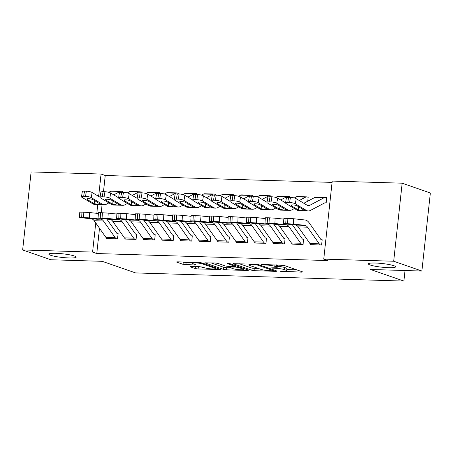 <?xml version="1.0" encoding="UTF-8"?>
<svg xmlns="http://www.w3.org/2000/svg" width="453" height="453" viewBox="0 0 453 453"><rect width="100%" height="100%" fill="white"/><g stroke="black" fill="none" stroke-linecap="round" stroke-linejoin="round"><path stroke-width="0.68" d="M280.26 271.245L301.602 272.117L302.4 271.817L283.957 265.407L261.76 264.41L261.205 264.62L263.193 264.909L265.701 264.982A6.727 0.9 -173.8 0 1 274.807 266.302L276.341 266.834A6.727 0.9 -173.8 0 1 277.202 267.383A6.727 0.9 -173.8 0 1 273.793 267.797L270.735 267.933L275.231 268.295A6.727 0.9 -173.8 0 1 284.337 269.614L285.871 270.147A6.727 0.9 -173.8 0 1 286.732 270.696A6.727 0.9 -173.8 0 1 283.323 271.109L280.26 271.245M74.405 256.002A13.703 1.835 -173.8 0 0 59.173 253.493A13.703 1.835 -173.8 0 0 48.907 254.161A13.703 1.835 -173.8 0 0 50.657 255.282A13.703 1.835 -173.8 0 0 65.889 257.791A13.703 1.835 -173.8 0 0 76.149 257.123A13.703 1.835 -173.8 0 0 74.405 256.002M393.867 265.713A13.703 1.835 -173.8 0 0 378.634 263.204A13.703 1.835 -173.8 0 0 368.368 263.873A13.703 1.835 -173.8 0 0 370.118 264.994A13.703 1.835 -173.8 0 0 385.35 267.502A13.703 1.835 -173.8 0 0 395.616 266.834A13.703 1.835 -173.8 0 0 393.867 265.713M190.855 266.46L190.062 266.76L195.232 268.561L198.08 268.974L220.634 269.495L201.919 262.916L199.077 262.502L177.587 261.851L176.789 262.151L183.04 264.326L195.084 265.016L195.877 264.711L192.78 263.635A5.623 0.753 -173.8 0 1 192.061 263.176A5.623 0.753 -173.8 0 1 196.274 262.904A5.623 0.753 -173.8 0 1 202.519 263.935L214.665 268.153A5.623 0.753 -173.8 0 1 215.379 268.612A5.623 0.753 -173.8 0 1 211.172 268.884A5.623 0.753 -173.8 0 1 204.92 267.853L200.05 266.743L190.855 266.46M99.507 228.289L96.766 253.538L327.921 260.566L323.748 259.116L332.225 181.07L402.162 183.193L393.685 261.239L323.748 259.116M96.766 253.538L92.593 252.089L22.65 249.96L31.127 171.919L101.07 174.043L98.641 196.381M402.162 183.193L430.35 192.989L421.873 271.036L370.48 269.473L403.889 281.081L135.628 272.927L102.225 261.319L50.838 259.756L22.65 249.96M421.873 271.036L393.685 261.239M251.868 270.282L254.711 270.696L276.2 271.347L276.998 271.047L258.55 264.637L255.707 264.224L233.153 263.703L251.868 270.282L252.095 268.17L259.054 268.708M247.882 270.486L226.398 269.835L223.55 269.422L204.835 262.842L215.096 262.989L217.944 263.403L225.424 266.002L228.272 266.415L235.435 266.472L227.378 263.589L229.926 263.669L248.68 270.186L247.882 270.486L247.944 269.931M403.889 281.081L405.033 270.526M125.011 238.555L124.954 239.054L136.087 239.394L136.659 234.116L135.73 234.088M141.143 192.831L141.245 191.93L140.317 191.902M162.112 239.682L162.061 240.181L173.193 240.52L173.765 235.243L172.836 235.215M178.25 193.958L178.346 193.057L177.417 193.029A7.491 3.737 91.7 0 0 176.823 192.916A7.491 3.737 91.7 0 0 175.798 193.171L169.377 196.562M199.218 240.809L199.161 241.307L210.294 241.647L210.866 236.375L209.943 236.347M215.351 195.09L215.452 194.19L214.524 194.161M236.319 241.936L236.268 242.434L247.4 242.774L247.972 237.502L247.044 237.474M252.457 196.217L252.553 195.317L251.625 195.288M273.425 243.063L273.369 243.561L284.501 243.901L285.073 238.629L284.15 238.601M289.558 197.344L289.66 196.443L288.731 196.415M310.531 244.195L310.475 244.694L321.607 245.028L322.179 239.756L321.251 239.728M324.892 202.802L326.188 202.842L326.76 197.57L325.832 197.542A7.491 3.737 91.7 0 0 325.237 197.429A7.491 3.737 91.7 0 0 324.212 197.678L309.909 205.237A10.708 5.334 -88.3 0 1 308.442 205.594A10.708 5.334 -88.3 0 1 307.026 205.164L296.194 198.691L295.322 203.827A4.281 0.991 -170.4 0 0 289.592 202.502L290.464 197.372A4.281 0.991 9.6 0 1 296.194 198.691M332.083 182.389L105.243 175.492L103.488 191.687M102.072 204.677L101.2 212.723M307.757 201.189L308.21 197.004L307.281 196.981M291.975 243.629L291.925 244.127L303.051 244.467L303.629 239.195L302.7 239.167A2.14 1.065 -88.3 0 1 302.264 238.81L292.321 224.699M271.007 196.778L271.104 195.877L270.181 195.849M254.875 242.502L254.818 243.001L265.951 243.34L266.523 238.063L265.594 238.035M233.907 195.651L234.003 194.75L233.074 194.722M217.768 241.375L217.717 241.874L228.844 242.208L229.422 236.936L228.493 236.908M196.8 194.524L196.896 193.624L195.973 193.595M180.668 240.243L180.611 240.747L191.744 241.081L192.315 235.809L191.387 235.781M159.699 193.397L159.796 192.497L158.867 192.468M143.561 239.116L143.51 239.614L154.637 239.954L155.215 234.682L154.286 234.654A2.14 1.065 -88.3 0 1 153.85 234.303L143.907 220.192M122.593 192.27L122.689 191.37L121.766 191.342M106.461 237.989L106.404 238.488L117.537 238.827L118.108 233.555L117.18 233.527M97.757 204.546L96.8 213.329M95.753 222.961L92.593 252.089M105.243 175.492L101.07 174.043M286.732 270.696L286.959 268.584A6.727 0.9 -173.8 0 0 286.103 268.034L285.871 270.147M277.321 266.29A6.727 0.9 -173.8 0 1 284.563 267.502L286.103 268.034M277.202 267.383L277.429 265.271A6.727 0.9 -173.8 0 0 276.947 264.869M286.857 269.552L296.749 269.852M239.297 263.725L252.095 268.17M272.763 270.786L273.318 270.577L257.128 264.948L252.497 264.58A6.727 0.9 -173.8 0 0 249.093 264.994A6.727 0.9 -173.8 0 0 249.948 265.543L261.013 269.388A6.727 0.9 -173.8 0 0 270.124 270.707L272.763 270.786M230.741 267.848L226.625 267.723L226.398 269.835M210.985 262.865L223.776 267.31L226.625 267.723M233.187 268.697A5.623 0.753 -173.8 0 0 239.433 269.728A5.623 0.753 -173.8 0 0 243.646 269.456A5.623 0.753 -173.8 0 0 242.927 268.997L238.652 267.508L235.803 267.094L228.64 267.038L233.187 268.697M182.667 262.004L186.115 262.627L192.1 262.808M196.143 266.624L202.219 266.981M326.732 197.853L325.815 197.536M324.909 202.797L325.26 202.814A2.14 1.065 91.7 0 0 325.078 202.78A2.14 1.065 91.7 0 0 324.784 202.848L310.475 210.407A16.059 8.007 -88.3 0 1 308.278 210.945A16.059 8.007 -88.3 0 1 306.154 210.294L295.322 203.827M308.278 210.945L299.003 210.662A16.059 8.007 -88.3 0 1 296.879 210.011L286.047 203.544A4.281 0.991 -170.4 0 1 285.537 202.938L286.409 197.808A4.281 0.991 9.6 0 1 288.606 197.315L290.464 197.372M325.237 197.429L315.962 197.146A7.491 3.737 91.7 0 0 314.937 197.4L303.838 203.255M291.494 204.966L291.358 205.764A3.426 0.793 9.6 0 1 290.945 205.283A3.426 0.793 9.6 0 1 292.706 204.892A3.426 0.793 9.6 0 1 297.293 205.945L304.609 210.503M306.154 210.294L304.433 210.243C304.88 210.639 304.359 210.792 302.876 210.707L298.244 209.881L298.499 206.664M288.606 197.315L287.74 202.446L289.592 202.502M287.74 202.446A4.281 0.991 -170.4 0 0 285.537 202.938M291.358 205.764L298.244 209.881M311.404 244.722L311.381 244.711A7.491 3.737 -88.3 0 1 309.931 243.51L298.244 226.919A10.708 5.334 91.7 0 0 295.56 225.056L283.595 223.703L287.598 223.737L287.865 218.397L286.013 218.34L285.741 223.68M322.145 240.039L321.228 239.722A2.14 1.065 -88.3 0 1 320.815 239.377L309.133 222.791A16.059 8.007 91.7 0 0 305.101 219.999L293.703 218.742L293.436 224.082L287.598 223.737M311.381 244.711L320.656 244.994A7.491 3.737 -88.3 0 1 319.206 243.788L307.519 227.202A10.708 5.334 91.7 0 0 304.835 225.339L293.436 224.082M287.865 218.397L293.703 218.742M283.595 223.703L283.861 218.357L286.013 218.34M297.559 225.118L290.922 224.178L302.836 225.283L295.56 225.056M308.182 197.293L307.259 196.97A7.491 3.737 91.7 0 0 306.687 196.862A7.491 3.737 91.7 0 0 305.662 197.117L299.235 200.509M285.554 202.853L277.644 198.125L276.772 203.261A4.281 0.991 -170.4 0 0 271.041 201.942L271.913 196.806A4.281 0.991 9.6 0 1 277.644 198.125M294.405 208.533L291.925 209.841A16.059 8.007 -88.3 0 1 289.727 210.379A16.059 8.007 -88.3 0 1 287.604 209.733L276.772 203.261M289.727 210.379L280.452 210.101A16.059 8.007 -88.3 0 1 278.329 209.45L267.497 202.978A4.281 0.991 -170.4 0 1 266.987 202.378L267.853 197.242A4.281 0.991 9.6 0 1 270.056 196.749L271.913 196.806M306.687 196.862L297.411 196.579A7.491 3.737 91.7 0 0 296.387 196.834L294.269 197.95M285.605 202.525L285.288 202.695M272.938 204.399L272.802 205.203A3.426 0.793 9.6 0 1 272.395 204.722A3.426 0.793 9.6 0 1 274.156 204.326A3.426 0.793 9.6 0 1 278.742 205.385L286.058 209.937M287.604 209.733L285.883 209.677C286.33 210.073 285.809 210.232 284.325 210.141L279.694 209.32L279.948 206.104M270.056 196.749L269.184 201.885L271.041 201.942M269.184 201.885A4.281 0.991 -170.4 0 0 266.987 202.378M272.802 205.203L279.694 209.32M289.626 196.727L288.708 196.409A7.491 3.737 91.7 0 0 288.136 196.302A7.491 3.737 91.7 0 0 287.111 196.551L280.684 199.943M266.998 202.287L259.093 197.565L258.221 202.695A4.281 0.991 -170.4 0 0 252.491 201.375L253.357 196.245A4.281 0.991 9.6 0 1 259.093 197.565M275.849 207.967L273.374 209.275A16.059 8.007 -88.3 0 1 271.177 209.818A16.059 8.007 -88.3 0 1 269.054 209.167L258.221 202.695M271.177 209.818L261.902 209.535A16.059 8.007 -88.3 0 1 259.779 208.884L248.946 202.417A4.281 0.991 -170.4 0 1 248.431 201.811L249.303 196.681A4.281 0.991 9.6 0 1 251.506 196.189L253.357 196.245M288.136 196.302L278.861 196.019A7.491 3.737 91.7 0 0 277.836 196.268L275.718 197.389M267.055 201.964L266.738 202.129M254.388 203.839L254.252 204.637A3.426 0.793 9.6 0 1 253.844 204.156A3.426 0.793 9.6 0 1 255.605 203.765A3.426 0.793 9.6 0 1 260.186 204.818L267.502 209.377M269.054 209.167L267.332 209.116C267.774 209.513 267.259 209.665 265.769 209.58L261.143 208.754L261.392 205.537M251.506 196.189L250.634 201.319L252.491 201.375M250.634 201.319A4.281 0.991 -170.4 0 0 248.431 201.811M254.252 204.637L261.143 208.754M292.853 244.156L292.831 244.15A7.491 3.737 -88.3 0 1 291.375 242.944L279.694 226.353A10.708 5.334 91.7 0 0 277.01 224.495L265.039 223.136L269.048 223.176L269.314 217.831L267.463 217.774L267.191 223.119M303.595 239.478L302.678 239.156M283.821 219.133L275.152 218.176L274.886 223.522L269.048 223.176M302.128 244.439L302.106 244.433A7.491 3.737 -88.3 0 1 300.65 243.227L288.969 226.636A10.708 5.334 91.7 0 0 286.285 224.779L274.886 223.522M269.314 217.831L275.152 218.176M265.039 223.136L265.311 217.797L267.463 217.774M279.003 224.558L272.372 223.612L284.286 224.716L277.01 224.495M274.297 243.589L274.28 243.584A7.491 3.737 -88.3 0 1 272.825 242.378L261.138 225.792A10.708 5.334 91.7 0 0 258.453 223.929L246.489 222.57L250.498 222.61L250.764 217.264L248.907 217.208L248.64 222.553M285.045 238.912L284.127 238.595A2.14 1.065 -88.3 0 1 283.714 238.25L273.771 224.139M265.271 218.567L256.602 217.616L256.33 222.955L250.498 222.61M283.572 243.873L283.555 243.867A7.491 3.737 -88.3 0 1 282.1 242.661L270.418 226.075A10.708 5.334 91.7 0 0 267.729 224.212L256.33 222.955M250.764 217.264L256.602 217.616M246.489 222.57L246.76 217.23L248.907 217.208M260.452 223.992L253.822 223.052L265.735 224.15L258.453 223.929M271.075 196.16L270.158 195.843A7.491 3.737 91.7 0 0 269.586 195.736A7.491 3.737 91.7 0 0 268.555 195.99L262.134 199.382M248.448 201.727L240.537 196.998L239.671 202.134A4.281 0.991 -170.4 0 0 233.935 200.815L234.807 195.679A4.281 0.991 9.6 0 1 240.537 196.998M257.298 207.406L254.818 208.714A16.059 8.007 -88.3 0 1 252.621 209.252A16.059 8.007 -88.3 0 1 250.503 208.601L239.671 202.134M252.621 209.252L243.346 208.969A16.059 8.007 -88.3 0 1 241.228 208.323L230.39 201.851A4.281 0.991 -170.4 0 1 229.881 201.251L230.753 196.115A4.281 0.991 9.6 0 1 232.95 195.622L234.807 195.679M269.586 195.736L260.305 195.453A7.491 3.737 91.7 0 0 259.28 195.707L257.162 196.823M248.504 201.398L248.182 201.568M235.837 203.272L235.702 204.077A3.426 0.793 9.6 0 1 235.294 203.595A3.426 0.793 9.6 0 1 237.049 203.199A3.426 0.793 9.6 0 1 241.636 204.258L248.952 208.81M250.503 208.601L248.782 208.55C249.224 208.946 248.703 209.105 247.219 209.014L242.587 208.187L242.842 204.977M232.95 195.622L232.083 200.758L233.935 200.815M232.083 200.758A4.281 0.991 -170.4 0 0 229.881 201.251M235.702 204.077L242.587 208.187M252.525 195.6L251.608 195.277A7.491 3.737 91.7 0 0 251.03 195.169A7.491 3.737 91.7 0 0 250.005 195.424L243.584 198.816M229.898 201.16L221.987 196.438L221.115 201.568A4.281 0.991 -170.4 0 0 215.385 200.249L216.257 195.118A4.281 0.991 9.6 0 1 221.987 196.438M238.748 206.84L236.268 208.148A16.059 8.007 -88.3 0 1 234.071 208.691A16.059 8.007 -88.3 0 1 231.947 208.04L221.115 201.568M234.071 208.691L224.796 208.408A16.059 8.007 -88.3 0 1 222.672 207.757L211.84 201.285A4.281 0.991 -170.4 0 1 211.33 200.685L212.202 195.549A4.281 0.991 9.6 0 1 214.399 195.062L216.257 195.118M251.03 195.169L241.755 194.892A7.491 3.737 91.7 0 0 240.73 195.141L238.612 196.262M229.954 200.832L229.631 201.002M217.287 202.706L217.151 203.51A3.426 0.793 9.6 0 1 216.738 203.029A3.426 0.793 9.6 0 1 218.499 202.633A3.426 0.793 9.6 0 1 223.086 203.691L230.401 208.244M231.947 208.04L230.226 207.989C230.673 208.386 230.152 208.539 228.669 208.448L224.037 207.627L224.292 204.411M214.399 195.062L213.533 200.192L215.385 200.249M213.533 200.192A4.281 0.991 -170.4 0 0 211.33 200.685M217.151 203.51L224.037 207.627M255.747 243.029L255.724 243.023A7.491 3.737 -88.3 0 1 254.275 241.817L242.587 225.226A10.708 5.334 91.7 0 0 239.903 223.369L227.938 222.01L231.942 222.044L232.213 216.704L230.356 216.647L230.09 221.987M266.494 238.346L265.577 238.029A2.14 1.065 -88.3 0 1 265.158 237.683L255.22 223.572M246.721 218.006L238.046 217.049L237.78 222.395L231.942 222.044M265.022 243.312L264.999 243.301A7.491 3.737 -88.3 0 1 263.55 242.1L251.862 225.509A10.708 5.334 91.7 0 0 249.178 223.646L237.78 222.395M232.213 216.704L238.046 217.049M227.938 222.01L228.204 216.664L230.356 216.647M249.178 223.646L245.458 223.771L235.271 222.485L247.185 223.595M237.196 242.463L237.174 242.457A7.491 3.737 -88.3 0 1 235.719 241.251L224.037 224.665A10.708 5.334 91.7 0 0 221.353 222.802L209.388 221.443L213.391 221.483L213.657 216.138L211.806 216.081L211.534 221.426M247.938 237.785L247.021 237.468A2.14 1.065 -88.3 0 1 246.608 237.123L236.67 223.012M228.165 217.44L219.495 216.489L219.229 221.828L213.391 221.483M237.174 242.457L246.449 242.74A7.491 3.737 -88.3 0 1 244.999 241.534L233.312 224.943A10.708 5.334 91.7 0 0 230.628 223.086L219.229 221.828M213.657 216.138L219.495 216.489M209.388 221.443L209.654 216.104L211.806 216.081M230.628 223.086L226.902 223.21L216.715 221.925L228.635 223.035M233.969 195.033L233.052 194.716A7.491 3.737 91.7 0 0 232.48 194.609A7.491 3.737 91.7 0 0 231.455 194.858L225.028 198.255M211.347 200.594L203.437 195.872L202.565 201.007A4.281 0.991 -170.4 0 0 196.834 199.682L197.706 194.552A4.281 0.991 9.6 0 1 203.437 195.872M220.192 206.279L217.717 207.587A16.059 8.007 -88.3 0 1 215.52 208.125A16.059 8.007 -88.3 0 1 213.397 207.474L202.565 201.007M215.52 208.125L206.245 207.842A16.059 8.007 -88.3 0 1 204.122 207.191L193.289 200.724A4.281 0.991 -170.4 0 1 192.78 200.118L193.646 194.988A4.281 0.991 9.6 0 1 195.849 194.496L197.706 194.552M232.48 194.609L223.204 194.326A7.491 3.737 91.7 0 0 222.18 194.58L220.062 195.696M211.398 200.271L211.081 200.441M198.731 202.146L198.595 202.95A3.426 0.793 9.6 0 1 198.188 202.463A3.426 0.793 9.6 0 1 199.949 202.072A3.426 0.793 9.6 0 1 204.535 203.125L211.845 207.684M213.397 207.474L211.676 207.423C212.123 207.819 211.602 207.972 210.118 207.887L205.486 207.061L205.741 203.85M195.849 194.496L194.977 199.631L196.834 199.682M194.977 199.631A4.281 0.991 -170.4 0 0 192.78 200.118M198.595 202.95L205.486 207.061M227.921 242.179L218.623 241.891A7.491 3.737 -88.3 0 1 217.168 240.69L205.486 224.099A10.708 5.334 91.7 0 0 202.802 222.242L190.832 220.883L194.841 220.917L195.107 215.577L193.25 215.52L192.984 220.86M229.388 237.219L228.471 236.902A2.14 1.065 -88.3 0 1 228.057 236.557L218.114 222.446M209.614 216.879L200.945 215.922L200.679 221.268L194.841 220.917M227.899 242.174A7.491 3.737 -88.3 0 1 226.443 240.968L214.762 224.382A10.708 5.334 91.7 0 0 212.078 222.519L200.679 221.268M195.107 215.577L200.945 215.922M190.832 220.883L191.104 215.537L193.25 215.52M212.078 222.519L208.352 222.644L198.165 221.358L210.084 222.468M215.418 194.473L214.501 194.15A7.491 3.737 91.7 0 0 213.929 194.043A7.491 3.737 91.7 0 0 212.904 194.297L206.477 197.689M192.791 200.033L184.881 195.305L184.014 200.441A4.281 0.991 -170.4 0 0 178.284 199.122L179.15 193.986A4.281 0.991 9.6 0 1 184.881 195.305M201.642 205.713L199.167 207.021A16.059 8.007 -88.3 0 1 196.97 207.559A16.059 8.007 -88.3 0 1 194.847 206.913L184.014 200.441M196.97 207.559L187.695 207.281A16.059 8.007 -88.3 0 1 185.571 206.63L174.739 200.158A4.281 0.991 -170.4 0 1 174.224 199.558L175.096 194.422A4.281 0.991 9.6 0 1 177.299 193.929L179.15 193.986M213.929 194.043L204.654 193.765A7.491 3.737 91.7 0 0 203.629 194.014L201.511 195.135M192.848 199.705L192.531 199.875M180.181 201.579L180.045 202.383A3.426 0.793 9.6 0 1 179.637 201.902A3.426 0.793 9.6 0 1 181.398 201.506A3.426 0.793 9.6 0 1 185.979 202.565L193.295 207.117M194.847 206.913L193.125 206.857C193.567 207.253 193.052 207.412 191.562 207.321L186.936 206.5L187.185 203.284M177.299 193.929L176.427 199.065L178.284 199.122M176.427 199.065A4.281 0.991 -170.4 0 0 174.224 199.558M180.045 202.383L186.936 206.5M209.365 241.619L200.073 241.33A7.491 3.737 -88.3 0 1 198.618 240.124L186.93 223.539A10.708 5.334 91.7 0 0 184.246 221.676L172.282 220.317L176.285 220.356L176.557 215.011L174.699 214.954L174.433 220.3M210.838 236.659L209.92 236.336A2.14 1.065 -88.3 0 1 209.507 235.996L199.563 221.885M191.064 216.313L182.395 215.356L182.123 220.702L176.285 220.356M209.348 241.613A7.491 3.737 -88.3 0 1 207.893 240.407L196.211 223.816A10.708 5.334 91.7 0 0 193.522 221.959L182.123 220.702M176.557 215.011L182.395 215.356M172.282 220.317L172.553 214.977L174.699 214.954M193.522 221.959L189.801 222.078L179.614 220.792L191.528 221.902M196.868 193.907L195.951 193.59A7.491 3.737 91.7 0 0 195.373 193.482A7.491 3.737 91.7 0 0 194.348 193.731L187.927 197.123M174.241 199.467L166.33 194.745L165.464 199.875A4.281 0.991 -170.4 0 0 159.728 198.556L160.6 193.425A4.281 0.991 9.6 0 1 166.33 194.745M183.091 205.147L180.611 206.455A16.059 8.007 -88.3 0 1 178.414 206.998A16.059 8.007 -88.3 0 1 176.296 206.347L165.464 199.875M178.414 206.998L169.139 206.715A16.059 8.007 -88.3 0 1 167.021 206.064L156.183 199.597A4.281 0.991 -170.4 0 1 155.673 198.992L156.545 193.861A4.281 0.991 9.6 0 1 158.743 193.369L160.6 193.425M195.373 193.482L186.098 193.199A7.491 3.737 91.7 0 0 185.073 193.448L182.955 194.569M174.297 199.144L173.975 199.309M161.63 201.019L161.495 201.817A3.426 0.793 9.6 0 1 161.087 201.336A3.426 0.793 9.6 0 1 162.842 200.945A3.426 0.793 9.6 0 1 167.429 201.998L174.745 206.557M176.296 206.347L174.575 206.296C175.017 206.693 174.496 206.845 173.012 206.761L168.38 205.934L168.635 202.718M158.743 193.369L157.876 198.499L159.728 198.556M157.876 198.499A4.281 0.991 -170.4 0 0 155.673 198.992M161.495 201.817L168.38 205.934M181.54 240.775L181.517 240.764A7.491 3.737 -88.3 0 1 180.068 239.558L168.38 222.972A10.708 5.334 91.7 0 0 165.696 221.109L153.731 219.756L157.735 219.79L158.006 214.45L156.149 214.394L155.883 219.733M192.287 236.092L191.37 235.775A2.14 1.065 -88.3 0 1 190.951 235.43L181.013 221.319M172.514 215.753L163.839 214.796L163.573 220.135L157.735 219.79M190.815 241.053L190.792 241.047A7.491 3.737 -88.3 0 1 189.343 239.841L177.655 223.255A10.708 5.334 91.7 0 0 174.971 221.392L163.573 220.135M158.006 214.45L163.839 214.796M153.731 219.756L153.997 214.411L156.149 214.394M174.971 221.392L171.251 221.517L161.064 220.232L172.978 221.341M178.318 193.34L177.4 193.023M155.69 198.907L147.78 194.178L146.908 199.314A4.281 0.991 -170.4 0 0 141.177 197.995L142.049 192.859A4.281 0.991 9.6 0 1 147.78 194.178M164.541 204.586L162.061 205.894A16.059 8.007 -88.3 0 1 159.864 206.432A16.059 8.007 -88.3 0 1 157.74 205.787L146.908 199.314M159.864 206.432L150.589 206.149A16.059 8.007 -88.3 0 1 148.465 205.503L137.633 199.031A4.281 0.991 -170.4 0 1 137.123 198.431L137.989 193.295A4.281 0.991 9.6 0 1 140.192 192.802L142.049 192.859M176.823 192.916L167.548 192.633A7.491 3.737 91.7 0 0 166.523 192.887L164.405 194.003M155.747 198.578L155.424 198.748M143.08 200.453L142.938 201.257A3.426 0.793 9.6 0 1 142.531 200.775A3.426 0.793 9.6 0 1 144.292 200.379A3.426 0.793 9.6 0 1 148.878 201.438L156.194 205.99M157.74 205.787L156.019 205.73C156.466 206.126 155.945 206.285 154.462 206.194L149.83 205.368L150.085 202.157M140.192 192.802L139.326 197.938L141.177 197.995M139.326 197.938A4.281 0.991 -170.4 0 0 137.123 198.431M142.938 201.257L149.83 205.368M162.989 240.209L162.967 240.203A7.491 3.737 -88.3 0 1 161.511 238.997L149.83 222.406A10.708 5.334 91.7 0 0 147.146 220.549L135.181 219.19L139.184 219.224L139.45 213.884L137.599 213.827L137.327 219.167M173.731 235.532L172.814 235.209A2.14 1.065 -88.3 0 1 172.4 234.864L162.463 220.753M153.958 215.186L145.288 214.229L145.022 219.575L139.184 219.224M162.967 240.203L172.242 240.481A7.491 3.737 -88.3 0 1 170.792 239.28L159.105 222.689A10.708 5.334 91.7 0 0 156.421 220.832L145.022 219.575M139.45 213.884L145.288 214.229M135.181 219.19L135.447 213.844L137.599 213.827M149.145 220.611L142.508 219.665L154.422 220.77L147.146 220.549M159.762 192.78L158.844 192.463A7.491 3.737 91.7 0 0 158.273 192.355A7.491 3.737 91.7 0 0 157.248 192.604L150.821 195.996M137.14 198.34L129.23 193.618L128.358 198.748A4.281 0.991 -170.4 0 0 122.627 197.429L123.499 192.299A4.281 0.991 9.6 0 1 129.23 193.618M145.985 204.02L143.51 205.328A16.059 8.007 -88.3 0 1 141.313 205.872A16.059 8.007 -88.3 0 1 139.19 205.22L128.358 198.748M141.313 205.872L132.038 205.588A16.059 8.007 -88.3 0 1 129.915 204.937L119.082 198.465A4.281 0.991 -170.4 0 1 118.573 197.865L119.439 192.729A4.281 0.991 9.6 0 1 121.642 192.242L123.499 192.299M158.273 192.355L148.997 192.072A7.491 3.737 91.7 0 0 147.972 192.321L145.855 193.442M137.191 198.012L136.874 198.182M124.524 199.886L124.388 200.69A3.426 0.793 9.6 0 1 123.98 200.209A3.426 0.793 9.6 0 1 125.741 199.818A3.426 0.793 9.6 0 1 130.328 200.872L137.638 205.43M139.19 205.22L137.469 205.169C137.916 205.566 137.395 205.719 135.906 205.634L131.279 204.807L131.534 201.591M121.642 192.242L120.77 197.372L122.627 197.429M120.77 197.372A4.281 0.991 -170.4 0 0 118.573 197.865M124.388 200.69L131.279 204.807M153.714 239.926L144.416 239.637A7.491 3.737 -88.3 0 1 142.961 238.431L131.279 221.845A10.708 5.334 91.7 0 0 128.595 219.982L116.625 218.623L120.634 218.663L120.9 213.318L119.043 213.261L118.777 218.606M155.181 234.965L154.263 234.648M135.407 214.62L126.738 213.669L126.472 219.009L120.634 218.663M153.692 239.92A7.491 3.737 -88.3 0 1 152.236 238.714L140.555 222.129A10.708 5.334 91.7 0 0 137.871 220.266L126.472 219.009M120.9 213.318L126.738 213.669M116.625 218.623L116.897 213.284L119.043 213.261M130.589 220.045L123.958 219.105L135.872 220.203L128.595 219.982M141.211 192.214L140.294 191.896A7.491 3.737 91.7 0 0 139.722 191.789A7.491 3.737 91.7 0 0 138.697 192.038L132.27 195.436M118.584 197.774L110.674 193.052L109.807 198.188A4.281 0.991 -170.4 0 0 104.077 196.868L104.943 191.732A4.281 0.991 9.6 0 1 110.674 193.052M127.435 203.459L124.96 204.767A16.059 8.007 -88.3 0 1 122.763 205.305A16.059 8.007 -88.3 0 1 120.64 204.654L109.807 198.188M122.763 205.305L113.482 205.022A16.059 8.007 -88.3 0 1 111.364 204.377L100.532 197.904A4.281 0.991 -170.4 0 1 100.017 197.298L100.889 192.168A4.281 0.991 9.6 0 1 103.091 191.676L104.943 191.732M139.722 191.789L130.447 191.506A7.491 3.737 91.7 0 0 129.422 191.761L127.304 192.876M118.641 197.451L118.324 197.621M105.974 199.326L105.838 200.13A3.426 0.793 9.6 0 1 105.43 199.643A3.426 0.793 9.6 0 1 107.191 199.252A3.426 0.793 9.6 0 1 111.772 200.305L119.088 204.864M120.64 204.654L118.918 204.603C119.36 204.999 118.845 205.152 117.355 205.067L112.729 204.241L112.978 201.03M103.091 191.676L102.219 196.812L104.077 196.868M102.219 196.812A4.281 0.991 -170.4 0 0 100.017 197.298M105.838 200.13L112.729 204.241M125.883 239.082L125.86 239.076A7.491 3.737 -88.3 0 1 124.411 237.87L112.723 221.279A10.708 5.334 91.7 0 0 110.039 219.422L98.075 218.063L102.078 218.097L102.35 212.757L100.492 212.7L100.226 218.04M136.63 234.399L135.713 234.082A2.14 1.065 -88.3 0 1 135.294 233.737L125.356 219.626M116.857 214.059L108.188 213.103L107.916 218.448L102.078 218.097M135.158 239.365L135.141 239.354A7.491 3.737 -88.3 0 1 133.686 238.148L122.004 221.562A10.708 5.334 91.7 0 0 119.315 219.699L107.916 218.448M102.35 212.757L108.188 213.103M98.075 218.063L98.341 212.717L100.492 212.7M112.038 219.479L105.407 218.539L117.316 219.643L110.039 219.422M122.661 191.653L121.744 191.33A7.491 3.737 91.7 0 0 121.166 191.223A7.491 3.737 91.7 0 0 120.141 191.477L113.72 194.869M100.034 197.214L92.123 192.491L91.257 197.621A4.281 0.991 -170.4 0 0 85.521 196.302L86.393 191.166A4.281 0.991 9.6 0 1 92.123 192.491M108.884 202.893L106.404 204.201A16.059 8.007 -88.3 0 1 104.207 204.745A16.059 8.007 -88.3 0 1 102.089 204.093L91.257 197.621M104.207 204.745L94.932 204.462A16.059 8.007 -88.3 0 1 92.808 203.81L81.976 197.338A4.281 0.991 -170.4 0 1 81.466 196.738L82.338 191.602A4.281 0.991 9.6 0 1 84.535 191.109L86.393 191.166M121.166 191.223L111.891 190.945A7.491 3.737 91.7 0 0 110.866 191.194L108.748 192.315M100.09 196.885L99.768 197.055M87.423 198.759L87.287 199.563A3.426 0.793 9.6 0 1 86.874 199.082A3.426 0.793 9.6 0 1 88.635 198.686A3.426 0.793 9.6 0 1 93.222 199.745L100.538 204.297M102.089 204.093L100.368 204.043C100.809 204.439 100.289 204.592 98.805 204.501L94.173 203.68L94.428 200.464M84.535 191.109L83.669 196.245L85.521 196.302M83.669 196.245A4.281 0.991 -170.4 0 0 81.466 196.738M87.287 199.563L94.173 203.68M107.333 238.516L107.31 238.51A7.491 3.737 -88.3 0 1 105.86 237.304L94.173 220.719A10.708 5.334 91.7 0 0 91.489 218.856L79.524 217.497L83.528 217.536L83.799 212.191L81.942 212.134L81.676 217.48M118.08 233.839L117.163 233.516A2.14 1.065 -88.3 0 1 116.744 233.176L106.806 219.065M98.307 213.493L89.632 212.536L89.366 217.882L83.528 217.536M116.608 238.799L116.585 238.793A7.491 3.737 -88.3 0 1 115.136 237.587L103.448 220.996A10.708 5.334 91.7 0 0 100.764 219.139L89.366 217.882M83.799 212.191L89.632 212.536M79.524 217.497L79.79 212.157L81.942 212.134M100.764 219.139L97.044 219.263L86.857 217.972L98.771 219.088M282.304 271.075L282.253 271.528M263.244 264.456L263.193 264.909M272.774 267.763L272.723 268.221M284.563 267.502L284.337 269.614M275.282 267.802L275.231 268.295M276.557 264.858L276.341 266.834M274.965 264.812L274.807 266.302M265.747 264.529L265.701 264.982M301.664 271.562L301.602 272.117M233.454 263.589L233.425 263.873M276.262 270.792L276.2 271.347M254.943 268.584L254.711 270.696M273.402 269.795L273.318 270.577M257.196 264.354L257.128 264.948M255.186 264.207L255.135 264.66M252.548 264.127L252.497 264.58M223.776 267.31L223.55 269.422M205.135 262.729L205.107 263.012M235.249 265.52L235.164 266.296M243.012 268.216L242.927 268.997M238.737 266.726L238.652 267.508M235.951 265.764L235.803 267.094M229.756 266.46L229.705 266.913M214.75 267.372L214.665 268.153M202.604 263.153L202.519 263.935M195.141 264.456L195.084 265.016M186.115 262.627L185.889 264.733M183.267 262.213L183.04 264.326M176.823 261.868L176.789 262.151M219.626 269.071L219.569 269.626M198.306 266.862L198.08 268.974M195.447 266.602L195.232 268.561M296.879 210.011L298.601 210.067M307.004 205.147L309.909 205.237M314.937 197.4L324.212 197.678M304.835 225.339L302.836 225.283M307.519 227.202L298.244 226.919M319.206 243.788L309.931 243.51M296.438 225.022L296.505 224.558M278.329 209.45L280.05 209.501M296.387 196.834L305.662 197.117M259.779 208.884L261.5 208.935M277.836 196.268L287.111 196.551M302.106 244.433L292.831 244.15M286.285 224.779L284.286 224.716M288.969 226.636L279.694 226.353M300.65 243.227L291.375 242.944M277.887 224.456L277.949 223.992M283.555 243.867L274.28 243.584M267.729 224.212L265.735 224.15M270.418 226.075L261.138 225.792M282.1 242.661L272.825 242.378M259.337 223.895L259.399 223.425M241.228 208.323L242.95 208.374M259.28 195.707L268.555 195.99M222.672 207.757L224.394 207.808M240.73 195.141L250.005 195.424M264.999 243.301L255.724 243.023M241.902 223.425L239.903 223.369M251.862 225.509L242.587 225.226M263.55 242.1L254.275 241.817M240.781 223.329L240.849 222.865M223.352 222.865L221.353 222.802M233.312 224.943L224.037 224.665M244.999 241.534L235.719 241.251M222.23 222.768L222.298 222.298M204.122 207.191L205.843 207.248M222.18 194.58L231.455 194.858M204.796 222.298L202.802 222.242M214.762 224.382L205.486 224.099M226.443 240.968L217.168 240.69M203.68 222.202L203.742 221.738M185.571 206.63L187.293 206.681M203.629 194.014L212.904 194.297M186.245 221.738L184.246 221.676M196.211 223.816L186.93 223.539M207.893 240.407L198.618 240.124M185.13 221.642L185.192 221.172M167.021 206.064L168.743 206.121M185.073 193.448L194.348 193.731M190.792 241.047L181.517 240.764M167.695 221.172L165.696 221.109M177.655 223.255L168.38 222.972M189.343 239.841L180.068 239.558M166.574 221.075L166.642 220.611M148.465 205.503L150.186 205.554M166.523 192.887L175.798 193.171M156.421 220.832L154.422 220.77M159.105 222.689L149.83 222.406M170.792 239.28L161.511 238.997M148.023 220.509L148.091 220.045M129.915 204.937L131.636 204.988M147.972 192.321L157.248 192.604M137.871 220.266L135.872 220.203M140.555 222.129L131.279 221.845M152.236 238.714L142.961 238.431M129.473 219.948L129.535 219.479M111.364 204.377L113.086 204.428M129.422 191.761L138.697 192.038M135.141 239.354L125.86 239.076M119.315 219.699L117.316 219.643M122.004 221.562L112.723 221.279M133.686 238.148L124.411 237.87M110.923 219.382L110.985 218.918M92.808 203.81L94.53 203.861M110.866 191.194L120.141 191.477M116.585 238.793L107.31 238.51M93.488 218.918L91.489 218.856M103.448 220.996L94.173 220.719M115.136 237.587L105.86 237.304M92.367 218.822L92.435 218.352M273.595 269.863L273.504 270.696M249.195 264.025L249.093 264.994M235.526 265.617L235.435 266.472M243.754 268.47L243.646 269.456M228.708 266.426L228.64 267.038M215.486 267.632L215.379 268.612M192.157 262.293L192.061 263.176"/></g></svg>
